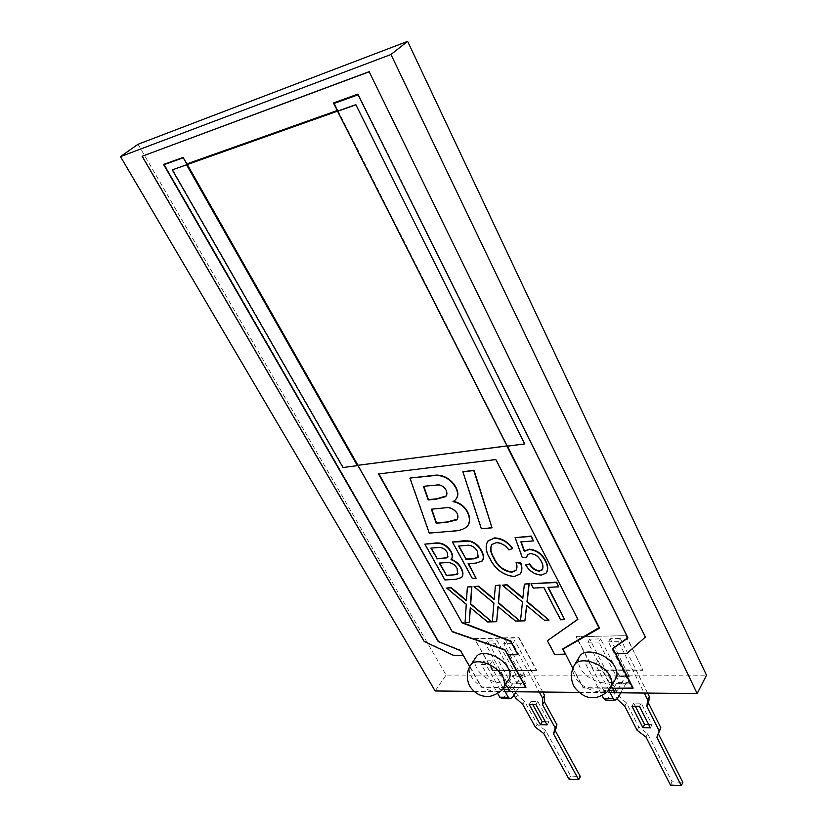 <?xml version="1.0" encoding="UTF-8"?>
<svg xmlns="http://www.w3.org/2000/svg" width="827" height="827" viewBox="0 0 827 827"><rect width="100%" height="100%" fill="white"/><g stroke="black" fill="none" stroke-linecap="round" stroke-linejoin="round"><path stroke-width="0.62" stroke-dasharray="4.13 3.1" d="M138.026 144.26L446.084 675.07L706.506 675.194M435.136 690.969L446.084 675.07M474.129 691.362L505.173 691.661M579.138 692.395L610.192 692.706M536.465 670.521L492.344 670.614L474.533 638.795L518.787 637.886L536.465 670.521L492.344 670.614M492.561 670.294L474.533 638.795M474.75 638.475L519.005 637.555L536.671 670.19M576.068 636.707L625.77 635.684L642.972 670.294L593.517 670.397L576.068 636.707L625.77 635.684M625.967 635.332L642.972 670.294M643.168 669.942L593.714 670.056L576.274 636.366M187.181 163.808L183.212 157.657M508.098 654.829L505.297 649.743L452.514 631.497L187.491 164.356M164.397 164.439L438.775 641.359L460.794 650.363L481.593 686.958L525.941 687.289M507.716 654.829L505.183 649.474L452.4 631.228L187.088 164.501M469.664 666.696L481.376 687.289L507.333 687.485M615.733 653.63L613.014 648.234L628.127 637.669L358.06 94.66M554.566 654.312L565.503 653.847L562.929 648.957L583.335 687.702L633.12 688.074M334.294 103.22L599.492 627.972M337.788 111.056L507.447 446.177M572.78 668.381L583.128 688.054L612.207 688.271M564.882 619.299L560.82 619.423L544.073 587.232L533.456 587.749L531.192 583.448M558.938 586.508L548.311 587.356M525.124 620.498L520.69 620.632L522.705 601.674L502.506 584.916M522.871 597.89L524.618 583.79M549.242 619.774L544.673 619.909L526.758 605.571M496.851 621.356L492.561 621.49L494.143 602.842L474.253 586.353M494.215 599.11L495.652 585.268M520.204 620.653L515.79 620.788L498.154 606.687M469.478 622.183L465.312 622.317L466.49 603.979L446.89 587.749M466.48 600.288L467.617 586.694M492.086 621.501L487.816 621.635L470.449 607.773M546.585 572.48L541.592 574.744C534.842 574.269 529.611 570.899 525.92 564.645M542.378 569.503C543.67 567.219 543.401 564.459 541.571 561.254C539.276 556.437 535.576 553.759 530.489 553.201L527.368 554.948M526.82 557.315L522.457 557.016L515.335 537.312M533.601 540.589L521.206 541.84M516.224 569.989L516.327 562.236M520.534 573.452L514.322 576.264C503.24 574.817 495.115 568.707 489.956 557.936C486.204 551.599 485.439 546.047 487.661 541.292M512.657 548.311L509.143 549.583C505.69 544.931 501.493 542.522 496.551 542.347L491.62 544.745M476.342 577.887L472.548 578.094L452.617 541.675M482.648 560.458L476.156 562.815L468.558 563.621M478.378 556.984L477.737 551.175C474.967 546.482 471.297 544.455 466.717 545.096L458.944 545.996M462.014 576.977L456.018 579.024L445.091 579.634L425.088 543.815M457.9 573.597L457.352 568.128C454.457 563.652 450.777 561.719 446.301 562.319L439.644 563.063M448.058 556.871L447.645 552.281C444.802 548.074 441.318 546.43 437.194 547.319L431.291 548.074M492.272 527.502L481.562 528.401L463.13 471.504M467.772 525.734L467.048 526.551C463.471 529.187 458.995 530.583 453.62 530.748L429.502 532.784L410.182 477.768M456.215 498.908L453.475 501.338M457.186 519.222L457.279 512.833C453.796 508.367 449.733 506.61 445.091 507.551L431.704 509.163M446.239 495.921L446.177 489.543C444.347 486.503 441.804 484.849 438.558 484.581L423.786 486.276M172.616 169.628L343.277 467.214L524.99 443.603M337.623 111.19L507.168 446.084M507.189 446.063L337.592 111.211M599.12 627.362L562.877 648.864M554.772 653.961L547.577 640.398M577.804 619.247L496.086 459.233L378.942 473.933M507.933 654.498L518.115 654.384M358.112 465.022L507.116 445.639L507.396 446.187M357.843 465.322L507.116 445.639M164.16 164.614L438.444 641.287L460.639 650.156L463.42 654.994L453.837 655.108L424.406 641.121L142.471 156.014M626.856 653.516L645.556 636.749M627.062 653.154L615.639 653.278L612.931 647.996L628.013 637.421L358.143 93.885L333.839 102.806M334.118 103.354L337.612 110.249L187.129 163.694L183.429 157.171L163.984 164.315M508.481 689.542L499.921 689.47L501.534 690.938L504.067 689.697L512.978 675.855L515.19 674.915L516.834 676.403L497.234 640.832L487.517 641.018L517.475 694.98L524.566 701.327L537.25 724.235L545.582 730.541L570.692 776.067L580.378 776.615M516.089 691.775L521.568 683.112L523.987 681.882L525.61 683.371L521.486 675.866L512.616 689.78L510.083 691.021L501.534 690.938M481.376 664.536L489.966 664.484L492.437 660.773L483.857 660.835L481.376 664.536L497.668 693.471M568.966 779.117L570.692 776.067M543.773 733.559L545.582 730.541M535.42 727.243L537.25 724.235M522.705 704.325L524.566 701.327M515.593 697.957L517.475 694.98M542.76 692.034L514.735 640.511L512.781 643.489L539.235 692.003M487.517 641.018L485.532 643.954L513.991 695.083M492.437 660.773L505.597 684.384M503.188 688.126L489.966 664.484M499.921 689.47L483.857 660.835M502.392 698.639L503.912 697.378L513.06 683.061L515.49 681.841L517.102 683.319L495.259 643.788L497.234 640.832M545.375 721.785L548.901 721.878L537.757 701.534L531.037 701.43L532.722 704.501M505.762 640.677L525.331 676.424L523.687 674.925L521.486 675.866L503.798 643.644L505.762 640.677L514.735 640.511M512.781 643.489L503.798 643.644M485.532 643.954L495.259 643.788M548.901 721.878L547.092 724.907M537.757 701.534L535.906 704.552M531.037 701.43L529.177 704.439M613.355 690.514L603.751 690.421L605.312 691.982L607.721 690.669L616.105 676L618.214 675.008L619.805 676.589L600.66 638.909L589.754 639.116L619.041 696.231L626.473 702.95L638.826 727.14L647.655 733.797L672.062 781.794L682.864 782.394M620.684 692.809L625.801 683.681L628.106 682.389L629.657 683.95L625.646 676.01L617.314 690.752L614.916 692.075L605.312 691.982M585.702 664.009L595.368 663.947L597.694 660.008L588.038 660.08L585.702 664.009L602.056 695.476M670.459 785.03L672.062 781.794M645.959 737.002L647.655 733.797M637.121 730.324L638.826 727.14M624.716 706.113L626.473 702.95M617.273 699.394L619.041 696.231M647.582 693.078L620.322 638.537L618.482 641.69L644.223 693.047M589.754 639.116L587.883 642.228L617.138 699.125M597.694 660.008L611.277 686.451M608.858 690.121L595.368 663.947M603.751 690.421L588.038 660.08M606.212 700.138L607.649 698.805L616.26 683.64L618.565 682.347L620.136 683.908L598.8 642.031L600.66 638.909M648.709 724.576L652.069 724.659L641.225 703.167L633.709 703.053L635.353 706.289M610.233 638.723L629.326 676.6L627.745 675.018L625.646 676.01L608.383 641.866L610.233 638.723L620.322 638.537M618.482 641.69L608.383 641.866M587.883 642.228L598.8 642.031M652.069 724.659L650.373 727.874M641.225 703.167L639.488 706.361M633.709 703.053L631.973 706.237M475.69 657.651C474.212 660.618 474.615 664.164 476.89 668.299C482.989 680.042 503.457 687.413 508.677 679.598M579.272 657.052C577.784 660.111 578.063 663.668 580.12 667.72C586.322 680.89 610.471 688.415 615.743 678.605M504.067 689.697L512.616 689.78M521.299 676.135L512.792 676.124M516.834 676.403L525.331 676.424M517.102 683.319L525.61 683.371M503.912 697.378L512.461 697.492M513.06 683.061L521.568 683.112M607.721 690.669L617.314 690.752M625.47 676.3L615.929 676.29M619.805 676.589L629.326 676.6M620.136 683.908L629.657 683.95M607.649 698.805L617.252 698.929M616.26 683.64L625.801 683.681M503.881 687.061L503.271 688.002C498.071 695.796 477.52 688.322 471.349 676.558C469.116 672.516 468.661 669.033 470.005 666.097M610.977 686.968L610.657 687.526C605.405 697.316 581.154 689.666 574.879 676.476C572.832 672.485 572.511 668.981 573.917 665.952M507.199 445.96L337.664 111.149M515.49 681.841L523.987 681.882M523.687 674.925L515.19 674.915M618.565 682.347L628.106 682.389M627.745 675.018L618.214 675.008"/><path stroke-width="1.24" d="M610.192 692.706L697.161 693.564L390.964 54.499L407.628 41.35L138.026 144.26L120.494 156.623L435.136 690.969L474.129 691.362M390.964 54.499L120.494 156.623M697.161 693.564L706.506 675.194L407.628 41.35M505.173 691.661L579.138 692.395M183.212 157.657L164.046 164.697L438.537 641.68L460.567 650.684L469.664 666.696M187.491 164.356L187.181 163.808M507.333 687.485L525.941 687.289L508.098 654.829M525.734 687.619L505.08 650.074L452.286 631.818L357.822 465.363L452.173 631.559L504.956 649.815L507.716 654.829L517.898 654.715L510.641 641.432L462.117 622.865L378.942 473.933M187.088 164.501L183.263 157.771L164.046 164.697M612.207 688.271L633.12 688.074L615.733 653.63M599.492 627.972L562.949 648.937L572.78 668.381M358.06 94.66L333.953 103.489L337.788 111.056M632.924 688.426L612.807 648.585L627.92 638.03L358.112 94.785L333.953 103.489M507.447 446.177L599.575 628.148L562.732 649.278M530.965 583.79L556.695 582.156L558.711 586.86L547.919 587.377L564.655 619.65L560.592 619.764L543.846 587.573L533.229 588.09L530.965 583.79L556.468 582.497L558.711 586.86M548.311 587.356L564.655 619.65M502.268 585.247L506.734 585.02L522.809 598.355L524.38 584.131L528.96 583.893L526.985 601.839L549.014 620.116L544.455 620.25L526.592 605.426L524.897 620.839L520.462 620.974L522.478 602.015L502.268 585.247L506.961 584.689L522.871 597.89M524.38 584.131L529.187 583.552L527.212 601.508L549.014 620.116M526.758 605.571L524.897 620.839M474.016 586.684L478.337 586.467L494.164 599.585L495.414 585.599L499.839 585.371L498.288 603.017L519.976 620.994L515.562 621.118L497.968 606.542L496.634 621.697L492.334 621.821L493.915 603.172L474.016 586.684L478.564 586.136L494.215 599.11M495.414 585.599L500.077 585.04L498.516 602.676L519.976 620.994M498.154 606.687L496.634 621.697M446.652 588.08L450.839 587.863L466.428 600.774L467.379 587.025L471.659 586.808L470.491 604.144L491.858 621.832L487.589 621.966L470.253 607.607L469.24 622.514L465.074 622.638L466.263 604.299L446.652 588.08L451.077 587.532L466.48 600.288M467.379 587.025L471.897 586.477L470.718 603.813L491.858 621.832M470.449 607.773L469.24 622.514M525.693 564.986L529.497 564.241C531.761 568.242 535.038 570.568 539.307 571.199L542.057 569.958C543.453 567.673 543.215 564.882 541.344 561.595C539.049 556.778 535.348 554.1 530.252 553.532L527.502 554.783L526.582 557.646L522.219 557.357L515.097 537.643L531.048 536.413L533.374 540.93L520.855 541.871L524.277 551.392L529.342 549.5C536.651 550.42 541.995 554.297 545.375 561.119C547.877 565.802 548.146 569.782 546.171 573.07L541.365 575.085C534.604 574.61 529.383 571.24 525.693 564.986L529.725 563.9C531.999 567.901 535.265 570.227 539.535 570.857L542.378 569.503M527.368 554.948L526.582 557.646M515.097 537.643L531.275 536.072L533.374 540.93M521.206 541.84L524.514 551.061L529.58 549.159C536.888 550.079 542.223 553.956 545.603 560.768C548.022 565.306 548.353 569.203 546.585 572.48M491.62 544.745C490.194 548.518 490.949 552.829 493.874 557.677C497.492 565.844 503.509 570.599 511.913 571.964L516.224 569.989M516.089 562.567L520.628 563.29C522.168 567.611 521.971 571.219 520.038 574.124L514.094 576.595C503.002 575.147 494.877 569.038 489.718 558.277C485.583 551.33 485.056 545.489 488.137 540.734L494.132 538.243C501.327 538.439 507.427 541.902 512.42 548.642L508.905 549.914C505.452 545.262 501.245 542.853 496.314 542.677L491.9 544.424C489.811 548.187 490.39 552.715 493.636 558.008C497.265 566.175 503.271 570.93 511.686 572.294L515.769 570.599C517.257 568.469 517.361 565.792 516.089 562.567L520.855 562.949C522.313 567.064 522.199 570.568 520.534 573.452M487.661 541.292L494.37 537.912C501.575 538.108 507.664 541.571 512.657 548.311L512.42 548.642M452.379 541.995L470.046 541.375C475.184 543.153 478.926 546.368 481.273 551.02C483.599 555.041 483.898 558.38 482.172 561.047L475.918 563.146L468.154 563.642L476.104 578.218L472.31 578.424L452.379 541.995L463.947 540.786L470.284 541.044C475.432 542.822 479.164 546.037 481.51 550.689C483.712 554.514 484.095 557.77 482.648 560.458M468.558 563.621L476.104 578.218M458.944 545.996L466.066 559.052L474.078 558.514L478.378 556.984M465.828 559.383L473.83 558.845L478.027 557.45L477.499 551.506C474.729 546.812 471.049 544.786 466.48 545.427L458.54 546.027L466.066 559.052M424.84 544.135L435.87 543.277C441.928 542.863 446.921 545.686 450.829 551.733C452.617 555.02 452.669 557.656 451.004 559.641C455.491 561.295 458.778 564.148 460.856 568.19C463.037 571.995 463.275 575.106 461.569 577.546L455.78 579.345L444.843 579.954L424.84 544.135L436.118 542.957C442.176 542.543 447.159 545.355 451.077 551.413C452.762 554.483 452.907 557.005 451.511 559M451.263 559.321C455.749 560.985 459.016 563.828 461.094 567.86C463.172 571.488 463.482 574.527 462.014 576.977M439.644 563.063L446.456 575.282L453.785 574.858L457.9 573.597M431.291 548.074L437.142 558.576L443.675 558.122L448.058 556.871M436.904 558.897L446.911 557.853L447.696 557.326L447.407 552.601C444.564 548.404 441.07 546.75 436.945 547.65L430.888 548.105L437.142 558.576M446.208 575.613L456.907 574.527L457.579 574.01L457.114 568.449C454.219 563.983 450.529 562.04 446.063 562.649L439.24 563.094L446.456 575.282M462.872 471.835L474.026 470.212L492.024 527.833L481.314 528.732L462.872 471.835L473.768 470.542L492.024 527.833M409.923 478.089L436.139 475.401C444.306 475.597 450.777 479.577 455.563 487.341C458.406 492.768 458.261 497.027 455.129 500.108L453.01 501.617C459.088 502.816 463.782 506.155 467.079 511.624C470.243 517.971 470.149 523.046 466.81 526.871C463.234 529.507 458.758 530.913 453.382 531.079L429.254 533.105L409.923 478.089L436.398 475.08C444.564 475.267 451.035 479.247 455.811 487.02C458.385 491.838 458.52 495.797 456.215 498.908M453.475 501.338C459.471 502.578 464.092 505.897 467.327 511.303C470.243 517.082 470.387 521.889 467.772 525.734M431.704 509.163L436.46 522.912L447.19 521.951L457.186 519.222M423.786 486.276L428.417 499.642L436.925 498.764L446.239 495.921M423.434 486.317L428.159 499.963L436.666 499.084L445.588 496.645C447.242 495.011 447.355 492.747 445.918 489.863C444.089 486.824 441.556 485.17 438.3 484.901L423.434 486.317M431.353 509.194L436.211 523.233L446.942 522.271L456.566 519.935C458.22 518.281 458.375 516.017 457.031 513.153C453.547 508.698 449.485 506.941 444.833 507.871L431.353 509.194M337.592 111.211L507.261 446.198L524.742 443.934L355.837 104.657L172.264 169.886L343.009 467.513L357.357 465.653L186.561 164.821L172.264 169.886M524.742 443.934L355.837 104.657M355.496 104.936L337.664 111.252M186.561 164.821L187.243 164.449L357.957 465.312L507.044 445.949M337.561 111.149L187.243 164.449M507.261 446.198L337.633 111.263M357.957 465.312L357.357 465.653M506.858 445.97L598.913 627.724L562.577 649.04L565.286 654.188L554.566 654.312L547.36 640.739L577.804 619.247M517.898 654.715L510.869 641.09L462.345 622.535M507.396 446.187L598.913 627.724M547.36 640.739L577.877 619.392L495.828 459.564L378.528 473.985L462.117 622.865M645.36 637.11L626.856 653.516L615.433 653.64L612.724 648.358L627.807 637.782L357.812 94.154L333.436 102.951L337.271 110.518L186.788 163.953L183.087 157.43L163.57 164.459L438.217 641.607L460.412 650.487L463.203 655.325L453.62 655.429L424.168 641.442L142.12 156.262L369.152 71.67L645.36 637.11L369.152 71.67M333.839 102.806L334.118 103.354M142.12 156.262L368.811 71.939M513.991 695.083L515.593 697.957L522.705 704.325L535.42 727.243L543.773 733.559L568.966 779.117L578.673 779.685L553.532 733.89L555.144 727.832L542.481 704.666L544.321 701.647L544.538 695.311L542.76 692.034M555.144 727.832L556.953 724.793L544.321 701.647M553.532 733.89L555.331 730.851L556.953 724.793M578.673 779.685L580.378 776.615L555.331 730.851M542.481 704.666L542.688 698.339L544.538 695.311M539.235 692.003L542.688 698.339M510.083 691.021L505.597 684.384M502.392 698.639L499.756 697.171L508.326 697.295L503.188 688.126M508.326 697.295L509.897 698.743L512.461 697.492L516.089 691.775M497.668 693.471L499.756 697.171M532.722 704.501L542.202 721.702L545.375 721.785M535.906 704.552L529.177 704.439L540.382 724.71L547.092 724.907L535.906 704.552M542.202 721.702L540.382 724.71M617.138 699.125L624.716 706.113L637.121 730.324L645.959 737.002L670.459 785.03L681.283 785.65L656.876 737.364L659.181 730.975L646.859 706.485L648.585 703.281L649.34 696.592L647.582 693.078M659.181 730.975L660.856 727.75L648.585 703.281M656.876 737.364L660.856 727.75M681.283 785.65L682.864 782.394L658.55 734.138M646.859 706.485L647.613 699.797L649.34 696.592M644.223 693.047L647.613 699.797M614.916 692.075L611.277 686.451M606.212 700.138L603.669 698.598L613.293 698.722L608.858 690.121M613.293 698.722L614.812 700.262L617.252 698.929L620.684 692.809M602.056 695.476L603.669 698.598M635.353 706.289L644.584 724.462L648.709 724.576M639.488 706.361L631.973 706.237L642.879 727.657L650.373 727.874L639.488 706.361M644.584 724.462L642.879 727.657M503.881 687.061L508.677 679.598C510.786 676.631 510.621 672.827 508.181 668.195C502.216 656.431 481.779 648.988 476.466 656.493L475.69 657.651M610.977 686.968L615.743 678.605C617.552 675.556 617.407 671.886 615.309 667.596C609.272 654.395 585.216 646.817 579.799 656.193L579.272 657.052M357.667 465.477L186.912 164.635L357.657 465.487M470.005 666.097L470.883 664.763C476.176 657.289 496.696 664.815 502.723 676.61C505.194 681.252 505.38 685.045 503.271 688.002C502.899 691.434 489.377 698.412 485.087 696.303C479.877 695.807 475.318 693.171 471.39 688.395C468.216 685.169 464.402 674.036 470.883 664.763L476.466 656.493M573.917 665.952L574.507 664.949C579.913 655.594 604.082 663.295 610.181 676.517C612.3 680.817 612.456 684.487 610.657 687.526C609.923 691.434 597.766 699.032 592.111 697.512C586.87 697.988 581.288 694.928 575.385 688.333C572.542 685.097 568.635 674.977 574.507 664.949L579.799 656.193M337.561 111.273L507.158 446.187M501.338 698.629L509.897 698.743M605.199 700.128L614.812 700.262"/></g></svg>
